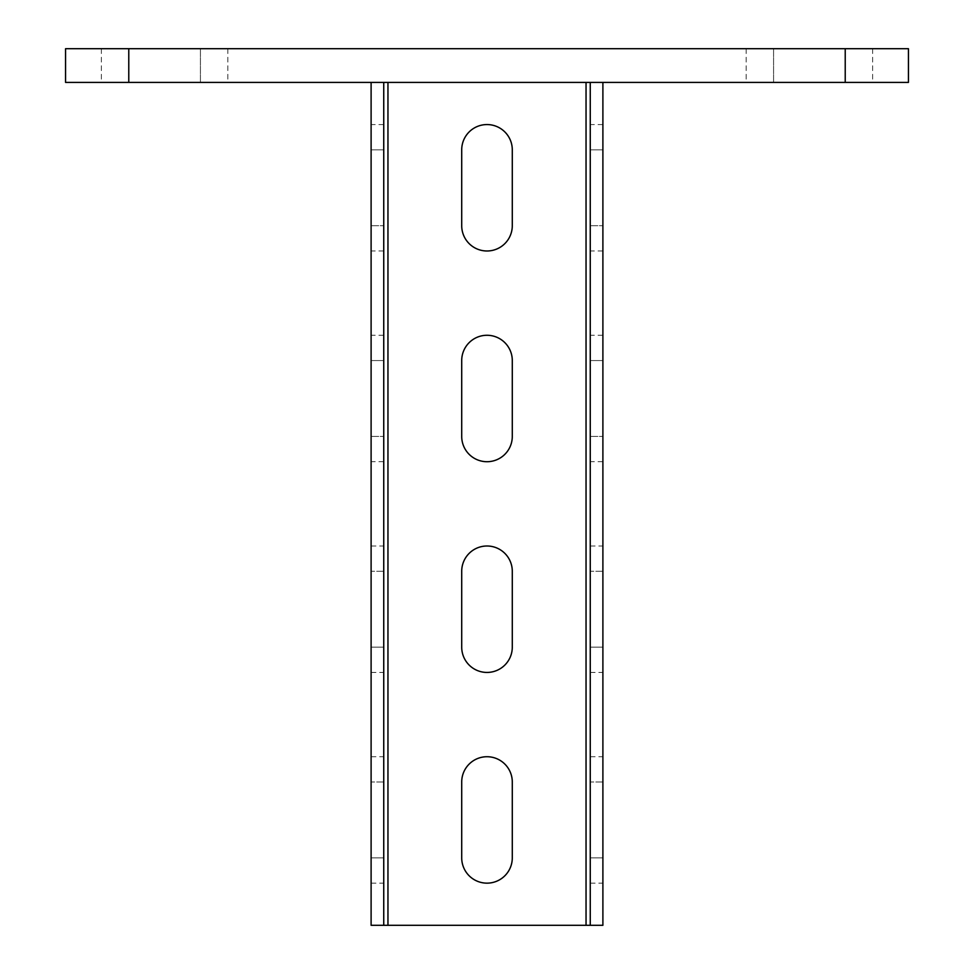 <?xml version="1.0" encoding="UTF-8"?>
<svg xmlns="http://www.w3.org/2000/svg" width="974" height="974" viewBox="0 0 974 974"><rect width="100%" height="100%" fill="white"/><g stroke="black" fill="none" stroke-linecap="round" stroke-linejoin="round"><path stroke-width="0.73" stroke-dasharray="4.87 3.65" d="M128.775 82.413L908.438 82.413L908.438 48.7L746.181 48.7L845.225 48.7L845.225 82.413L746.181 82.413L845.225 82.413L845.225 48.7L65.562 48.7L65.562 82.413L227.819 82.413L128.775 82.413L128.775 48.7L227.819 48.7L128.775 48.7L128.775 82.413L128.775 48.7M602.894 82.413L602.894 925.3L371.106 925.3L371.106 82.413L602.894 82.413L387.956 82.413L387.956 925.3M371.106 82.413L387.956 82.413M602.894 647.15L602.894 571.288L602.894 672.437L602.894 647.15L590.256 647.15L590.256 571.288L590.256 672.437L590.256 647.15L602.894 647.15M602.894 571.288L602.894 546L602.894 571.288L590.256 571.288L590.256 546L590.256 571.288L602.894 571.288M602.894 360.563L602.894 461.713L602.894 335.275L602.894 360.563L590.256 360.563L590.256 436.425L590.256 360.563L602.894 360.563M602.894 149.85L602.894 250.988L602.894 124.562L602.894 149.85L590.256 149.85L590.256 225.7L590.256 149.85L602.894 149.85M602.894 857.875L602.894 782.012L602.894 883.15L602.894 857.875L590.256 857.875L590.256 782.012L590.256 883.15L590.256 857.875L602.894 857.875M602.894 782.012L602.894 756.725L602.894 782.012L590.256 782.012L590.256 756.725L590.256 782.012L602.894 782.012M590.256 925.3L590.256 82.413M590.256 225.7L590.256 250.988L590.256 225.7L602.894 225.7L590.256 225.7M590.256 436.425L590.256 461.713L590.256 436.425L602.894 436.425L590.256 436.425M461.713 782.012L461.713 857.875A25.287 25.287 0 0 0 487 883.15A25.287 25.287 0 0 0 512.287 857.875L512.287 782.012A25.287 25.287 0 0 0 487 756.725A25.287 25.287 0 0 0 461.713 782.012M461.713 225.7L461.713 149.85A25.287 25.287 0 0 1 487 124.562A25.287 25.287 0 0 1 512.287 149.85L512.287 225.7A25.287 25.287 0 0 1 487 250.988A25.287 25.287 0 0 1 461.713 225.7M461.713 436.425L461.713 360.563A25.287 25.287 0 0 1 487 335.275A25.287 25.287 0 0 1 512.287 360.563L512.287 436.425A25.287 25.287 0 0 1 487 461.713A25.287 25.287 0 0 1 461.713 436.425M461.713 571.288L461.713 647.15A25.287 25.287 0 0 0 487 672.437A25.287 25.287 0 0 0 512.287 647.15L512.287 571.288A25.287 25.287 0 0 0 487 546A25.287 25.287 0 0 0 461.713 571.288M383.744 82.413L383.744 925.3M383.744 647.15L383.744 571.288L383.744 672.437L383.744 647.15L371.106 647.15L371.106 571.288L371.106 672.437L371.106 647.15L383.744 647.15M383.744 571.288L383.744 546L383.744 571.288L371.106 571.288L371.106 546L371.106 571.288L383.744 571.288M383.744 360.563L383.744 461.713L383.744 335.275L383.744 360.563L371.106 360.563L371.106 436.425L371.106 360.563L383.744 360.563M383.744 149.85L383.744 250.988L383.744 124.562L383.744 149.85L371.106 149.85L371.106 225.7L371.106 149.85L383.744 149.85M383.744 857.875L383.744 782.012L383.744 883.15L383.744 857.875L371.106 857.875L371.106 782.012L371.106 883.15L371.106 857.875L383.744 857.875M383.744 782.012L383.744 756.725L383.744 782.012L371.106 782.012L371.106 756.725L371.106 782.012L383.744 782.012M371.106 436.425L371.106 461.713L371.106 436.425L383.744 436.425L371.106 436.425M371.106 225.7L371.106 250.988L371.106 225.7L383.744 225.7L371.106 225.7M200.425 82.413L200.425 48.7L200.425 82.413M845.225 82.413L845.225 48.7M773.575 82.413L773.575 48.7L773.575 82.413M586.044 925.3L586.044 82.413M101.381 48.7L101.381 82.413M227.819 48.7L227.819 82.413M872.619 48.7L872.619 82.413M746.181 48.7L746.181 82.413M590.256 672.437L602.894 672.437M590.256 546L602.894 546M590.256 756.725L602.894 756.725M590.256 883.15L602.894 883.15M602.894 250.988L590.256 250.988M602.894 124.562L590.256 124.562M602.894 461.713L590.256 461.713M602.894 335.275L590.256 335.275M371.106 756.725L383.744 756.725M371.106 883.15L383.744 883.15M371.106 546L383.744 546M371.106 672.437L383.744 672.437M383.744 335.275L371.106 335.275M383.744 461.713L371.106 461.713M383.744 124.562L371.106 124.562M383.744 250.988L371.106 250.988"/><path stroke-width="1.46" d="M128.775 82.413L65.562 82.413L65.562 48.7L128.775 48.7L128.775 82.413L845.225 82.413L845.225 48.7L908.438 48.7L908.438 82.413L845.225 82.413M845.225 48.7L128.775 48.7M602.894 82.413L602.894 925.3L590.256 925.3L590.256 82.413M371.106 82.413L371.106 925.3L590.256 925.3M461.713 647.15L461.713 571.288A25.287 25.287 0 0 1 487 546A25.287 25.287 0 0 1 512.287 571.288L512.287 647.15A25.287 25.287 0 0 1 487 672.437A25.287 25.287 0 0 1 461.713 647.15M461.713 360.563L461.713 436.425A25.287 25.287 0 0 0 487 461.713A25.287 25.287 0 0 0 512.287 436.425L512.287 360.563A25.287 25.287 0 0 0 487 335.275A25.287 25.287 0 0 0 461.713 360.563M461.713 149.85L461.713 225.7A25.287 25.287 0 0 0 487 250.988A25.287 25.287 0 0 0 512.287 225.7L512.287 149.85A25.287 25.287 0 0 0 487 124.562A25.287 25.287 0 0 0 461.713 149.85M461.713 857.875L461.713 782.012A25.287 25.287 0 0 1 487 756.725A25.287 25.287 0 0 1 512.287 782.012L512.287 857.875A25.287 25.287 0 0 1 487 883.15A25.287 25.287 0 0 1 461.713 857.875M383.744 82.413L383.744 925.3M586.044 82.413L586.044 925.3M387.956 82.413L387.956 925.3"/></g></svg>
